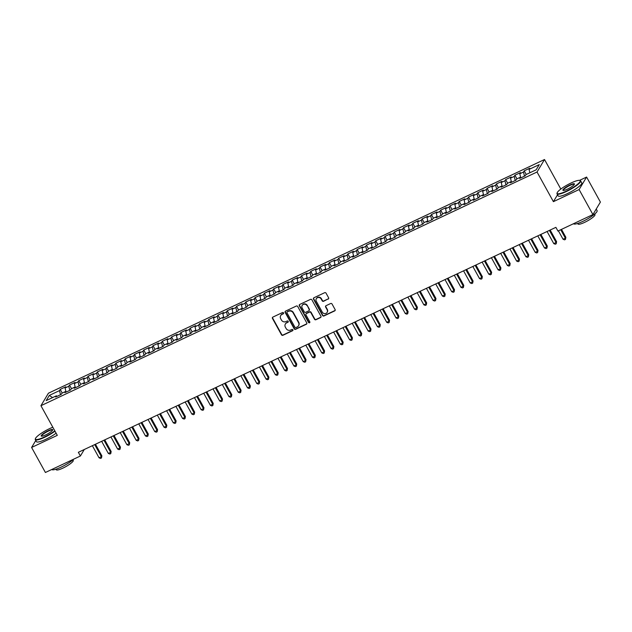 <?xml version="1.0" encoding="UTF-8"?>
<svg xmlns="http://www.w3.org/2000/svg" width="632" height="632" viewBox="0 0 632 632"><rect width="100%" height="100%" fill="white"/><g stroke="black" fill="none" stroke-linecap="round" stroke-linejoin="round"><path stroke-width="0.95" d="M283.539 312.88A0.743 0.687 -149.1 0 0 282.543 312.54L272.866 317.098A1.059 0.988 -149.1 0 0 272.463 318.433L281.501 334.81A1.059 0.988 -149.1 0 0 282.907 335.292L292.592 330.726A0.743 0.687 -149.1 0 0 292.877 329.793A0.743 0.687 -149.1 0 0 291.889 329.454L290.633 330.046A3.389 3.152 -149.1 0 1 286.114 328.506L285.356 327.147A3.389 3.152 -149.1 0 1 286.667 322.857L287.916 322.273A0.743 0.687 -149.1 0 0 288.208 321.333A0.743 0.687 -149.1 0 0 287.212 321.001L285.964 321.585A3.389 3.152 -149.1 0 1 281.445 320.053L280.687 318.686A3.389 3.152 -149.1 0 1 281.998 314.404L283.247 313.812A0.743 0.687 -149.1 0 0 283.539 312.88M328.19 299.118A1.059 0.988 -149.1 0 0 328.601 297.783L326.065 293.185A1.059 0.988 -149.1 0 0 324.651 292.703L313.907 297.767A1.059 0.988 -149.1 0 0 313.496 299.11L322.533 315.479A1.059 0.988 -149.1 0 0 323.947 315.961L334.691 310.897A1.059 0.988 -149.1 0 0 335.102 309.554L332.037 304.008A1.059 0.988 -149.1 0 0 330.631 303.526L326.025 305.698A1.059 0.988 -149.1 0 0 325.614 307.034L327.139 309.783A2.836 2.639 -149.1 0 1 324.69 313.614A2.836 2.639 -149.1 0 1 322.265 312.082L316.316 301.306A2.836 2.639 -149.1 0 1 318.757 297.475A2.836 2.639 -149.1 0 1 321.19 299.007L322.178 300.8A1.059 0.988 -149.1 0 0 323.592 301.282L328.395 298.778A1.059 0.988 -149.1 0 0 328.68 298.573M557.527 194.782L553.403 201.663L579.11 189.553L592.919 214.572L557.938 231.051L555.891 227.346L78.352 452.299L80.398 456.004L84.293 449.494M553.403 201.663L537.034 172.015L40.938 405.704L48.419 393.207L544.515 159.517L537.034 172.015M35.787 440.48L31.6 447.464L57.307 435.353L40.938 405.704M31.6 447.464L45.409 472.483L80.398 456.004M297.735 306.528A1.059 0.988 -149.1 0 0 296.321 306.046L285.577 311.11A1.059 0.988 -149.1 0 0 285.166 312.453L294.204 328.822A1.059 0.988 -149.1 0 0 295.618 329.304L306.362 324.24A1.059 0.988 -149.1 0 0 306.773 322.905L297.735 306.528M299.742 304.442L310.486 299.378A1.059 0.988 -149.1 0 1 311.9 299.86L320.938 316.229A1.059 0.988 -149.1 0 1 320.527 317.564L315.929 319.737A1.059 0.988 -149.1 0 1 314.515 319.255L310.849 312.611A1.059 0.988 -149.1 0 0 309.435 312.137L306.386 313.575A1.059 0.988 -149.1 0 0 305.975 314.91L309.791 321.822A0.743 0.687 -149.1 0 1 309.159 322.826A0.743 0.687 -149.1 0 1 308.519 322.423L299.331 305.777A1.059 0.988 -149.1 0 1 299.742 304.442M62.236 393.057L60.222 389.407L59.503 390.608L49.296 395.419L46.183 400.617L56.39 395.806L55.671 397.007L61.241 394.384L61.96 393.183L65.673 391.437L64.954 392.638L70.523 390.015L71.242 388.814L74.947 387.06L74.236 388.261L79.798 385.639L80.517 384.438L84.23 382.692L83.511 383.893L89.08 381.27L89.799 380.069L93.512 378.323L92.793 379.524L98.363 376.901L99.082 375.7L102.787 373.947L102.076 375.147L107.638 372.525L108.356 371.324L112.069 369.578L111.35 370.779L116.92 368.156L117.639 366.955L121.352 365.209L120.633 366.41L126.203 363.787L126.921 362.586L130.626 360.833L129.916 362.033L135.477 359.411L136.196 358.21L139.909 356.464L139.19 357.665L144.76 355.042L145.479 353.841L149.191 352.095L148.473 353.296L154.042 350.673L154.761 349.472L158.466 347.719L157.755 348.919L163.317 346.297L164.036 345.096L167.749 343.35L167.03 344.551L172.599 341.928L173.318 340.727L177.031 338.981L176.312 340.182L181.882 337.559L182.593 336.358L186.306 334.605L185.587 335.805L191.156 333.183L191.875 331.982L195.588 330.236L194.869 331.437L200.439 328.814L201.158 327.613L204.871 325.867L204.152 327.068L209.721 324.445L210.432 323.244L214.145 321.49L213.426 322.691L218.996 320.068L219.715 318.868L223.428 317.122L222.709 318.323L228.278 315.7L228.997 314.499L232.71 312.753L231.991 313.954L237.561 311.331L238.272 310.13L241.985 308.377L241.266 309.577L246.835 306.954L247.554 305.754L251.267 304.008L250.548 305.209L256.118 302.586L256.837 301.385L260.55 299.639L259.831 300.84L265.401 298.217L266.112 297.016L269.825 295.262L269.106 296.463L274.675 293.841L275.394 292.64L279.107 290.894L278.388 292.095L283.958 289.472L284.677 288.271L288.389 286.525L287.671 287.726L293.24 285.103L293.951 283.902L297.664 282.149L296.945 283.349L302.515 280.727L303.234 279.526L306.947 277.78L306.228 278.981L311.797 276.358L312.516 275.157L316.229 273.411L315.51 274.612L321.08 271.989L321.791 270.788L325.504 269.035L324.785 270.235L330.354 267.613L331.073 266.412L334.786 264.666L334.067 265.867L339.637 263.244L340.356 262.043L344.069 260.297L343.35 261.498L348.911 258.875L349.63 257.674L353.343 255.921L352.624 257.121L358.194 254.499L358.913 253.298L362.626 251.552L361.907 252.753L367.476 250.13L368.195 248.929L371.908 247.183L371.189 248.384L376.751 245.761L377.47 244.56L381.183 242.807L380.464 244.007L386.034 241.385L386.752 240.184L390.465 238.438L389.747 239.639L395.316 237.016L396.035 235.815L399.748 234.069L399.029 235.27L404.591 232.647L405.309 231.446L409.023 229.693L408.304 230.893L413.873 228.27L414.592 227.07L418.305 225.324L417.586 226.525L423.156 223.902L423.874 222.701L427.58 220.955L426.869 222.156L432.43 219.533L433.149 218.332L436.862 216.578L436.143 217.779L441.713 215.157L442.432 213.956L446.145 212.21L445.426 213.411L450.995 210.788L451.714 209.587L455.419 207.841L454.708 209.042L460.27 206.419L460.989 205.218L464.702 203.465L463.983 204.665L469.552 202.043L470.271 200.842L473.984 199.096L473.265 200.297L478.835 197.674L479.554 196.473L483.259 194.727L482.548 195.928L488.109 193.305L488.828 192.104L492.541 190.351L491.822 191.551L497.392 188.929L498.111 187.728L501.824 185.982L501.105 187.183L506.674 184.56L507.393 183.359L511.098 181.613L510.387 182.814L515.949 180.191L516.668 178.99L520.381 177.237L519.662 178.437L525.232 175.815L525.95 174.614L536.157 169.81L539.27 164.612L529.063 169.416L529.885 172.765M60.222 389.407L65.791 386.784L65.072 387.985L68.785 386.239L69.789 390.355M71.519 388.68L69.504 385.038L68.785 386.239M69.504 385.038L75.074 382.415L74.355 383.616L78.068 381.862L79.071 385.986M80.793 384.311L78.779 380.662L78.068 381.862M78.779 380.662L84.348 378.039L83.629 379.24L87.342 377.494L88.354 381.61M90.076 379.943L88.061 376.293L87.342 377.494M88.061 376.293L93.631 373.67L92.912 374.871L96.625 373.125L97.628 377.241M99.358 375.566L97.344 371.924L96.625 373.125M97.344 371.924L102.913 369.301L102.194 370.502L105.907 368.748L106.911 372.872M108.633 371.197L106.618 367.548L105.907 368.748M106.618 367.548L112.188 364.925L111.469 366.125L115.182 364.38L116.193 368.495M117.915 366.829L115.901 363.179L115.182 364.38M115.901 363.179L121.47 360.556L120.752 361.757L124.465 360.011L125.468 364.127M127.198 362.452L125.183 358.81L124.465 360.011M125.183 358.81L130.753 356.187L130.034 357.388L133.747 355.634L134.75 359.758M136.472 358.083L134.458 354.433L133.747 355.634M134.458 354.433L140.028 351.811L139.309 353.012L143.022 351.266L144.033 355.382M145.755 353.715L143.74 350.065L143.022 351.266M143.74 350.065L149.31 347.442L148.591 348.643L152.304 346.897L153.307 351.013M155.037 349.338L153.023 345.696L152.304 346.897M153.023 345.696L158.585 343.073L157.874 344.274L161.587 342.52L162.59 346.644M164.312 344.969L162.298 341.32L161.587 342.52M162.298 341.32L167.867 338.697L167.148 339.898L170.861 338.152L171.872 342.268M173.595 340.601L171.58 336.951L170.861 338.152M171.58 336.951L177.15 334.328L176.431 335.529L180.144 333.783L181.147 337.899M182.869 336.224L180.863 332.582L180.144 333.783M180.863 332.582L186.424 329.959L185.713 331.16L189.418 329.406L190.43 333.53M192.152 331.855L190.137 328.206L189.418 329.406M190.137 328.206L195.707 325.583L194.988 326.784L198.701 325.038L199.712 329.154M201.434 327.487L199.42 323.837L198.701 325.038M199.42 323.837L204.989 321.214L204.27 322.415L207.983 320.669L208.987 324.785M210.709 323.11L208.702 319.468L207.983 320.669M208.702 319.468L214.264 316.845L213.553 318.046L217.258 316.292L218.269 320.416M219.991 318.741L217.977 315.092L217.258 316.292M217.977 315.092L223.546 312.469L222.827 313.67L226.54 311.924L227.552 316.04M229.274 314.373L227.259 310.723L226.54 311.924M227.259 310.723L232.829 308.1L232.11 309.301L235.823 307.555L236.826 311.671M238.548 309.996L236.542 306.354L235.823 307.555M236.542 306.354L242.103 303.731L241.392 304.932L245.098 303.178L246.109 307.302M247.831 305.627L245.816 301.978L245.098 303.178M245.816 301.978L251.386 299.355L250.667 300.555L254.38 298.81L255.391 302.925M257.113 301.259L255.099 297.609L254.38 298.81M255.099 297.609L260.668 294.986L259.95 296.187L263.663 294.441L264.666 298.557M266.388 296.882L264.381 293.24L263.663 294.441M264.381 293.24L269.943 290.617L269.232 291.818L272.937 290.064L273.948 294.188M275.671 292.513L273.656 288.863L272.937 290.064M273.656 288.863L279.226 286.241L278.507 287.442L282.22 285.696L283.231 289.812M284.953 288.145L282.938 284.495L282.22 285.696M282.938 284.495L288.508 281.872L287.789 283.073L291.502 281.327L292.505 285.443M294.228 283.768L292.221 280.126L291.502 281.327M292.221 280.126L297.783 277.503L297.072 278.704L300.777 276.95L301.788 281.074M303.51 279.399L301.496 275.75L300.777 276.95M301.496 275.75L307.065 273.127L306.346 274.327L310.059 272.582L311.07 276.697M312.793 275.031L310.778 271.381L310.059 272.582M310.778 271.381L316.348 268.758L315.629 269.959L319.342 268.213L320.345 272.329M322.067 270.654L320.061 267.012L319.342 268.213M320.061 267.012L325.622 264.389L324.911 265.59L328.616 263.836L329.627 267.96M331.35 266.285L329.335 262.635L328.616 263.836M329.335 262.635L334.905 260.013L334.186 261.214L337.899 259.468L338.91 263.584M340.632 261.917L338.618 258.267L337.899 259.468M338.618 258.267L344.187 255.644L343.468 256.845L347.181 255.099L348.185 259.215M349.907 257.54L347.9 253.898L347.181 255.099M347.9 253.898L353.462 251.275L352.743 252.476L356.456 250.722L357.467 254.846M359.189 253.171L357.175 249.522L356.456 250.722M357.175 249.522L362.744 246.899L362.025 248.1L365.738 246.354L366.75 250.47M368.472 248.803L366.457 245.153L365.738 246.354M366.457 245.153L372.027 242.53L371.308 243.731L375.021 241.985L376.024 246.101M377.746 244.426L375.74 240.784L375.021 241.985M375.74 240.784L381.301 238.161L380.583 239.362L384.296 237.608L385.307 241.732M387.029 240.057L385.014 236.407L384.296 237.608M385.014 236.407L390.584 233.785L389.865 234.986L393.578 233.24L394.589 237.356M396.311 235.689L394.297 232.039L393.578 233.24M394.297 232.039L399.866 229.416L399.148 230.617L402.861 228.871L403.864 232.987M405.586 231.312L403.579 227.67L402.861 228.871M403.579 227.67L409.141 225.047L408.422 226.248L412.135 224.494L413.146 228.618M414.868 226.943L412.854 223.293L412.135 224.494M412.854 223.293L418.423 220.671L417.705 221.872L421.418 220.126L422.429 224.242M424.151 222.575L422.137 218.925L421.418 220.126M422.137 218.925L427.706 216.302L426.987 217.503L430.7 215.757L431.703 219.873M433.426 218.198L431.411 214.556L430.7 215.757M431.411 214.556L436.981 211.933L436.262 213.134L439.975 211.38L440.986 215.504M442.708 213.829L440.694 210.18L439.975 211.38M440.694 210.18L446.263 207.557L445.544 208.758L449.257 207.012L450.268 211.127M451.991 209.461L449.976 205.811L449.257 207.012M449.976 205.811L455.546 203.188L454.827 204.389L458.54 202.643L459.543 206.759M461.265 205.084L459.251 201.442L458.54 202.643M459.251 201.442L464.82 198.819L464.101 200.02L467.814 198.266L468.826 202.39M470.548 200.715L468.533 197.065L467.814 198.266M468.533 197.065L474.103 194.443L473.384 195.644L477.097 193.898L478.108 198.014M479.83 196.347L477.816 192.697L477.097 193.898M477.816 192.697L483.385 190.074L482.666 191.275L486.379 189.529L487.383 193.645M489.105 191.97L487.09 188.328L486.379 189.529M487.09 188.328L492.66 185.705L491.941 186.906L495.654 185.152L496.665 189.276M498.387 187.601L496.373 183.952L495.654 185.152M496.373 183.952L501.942 181.329L501.223 182.53L504.936 180.784L505.94 184.9M507.67 183.233L505.655 179.583L504.936 180.784M505.655 179.583L511.225 176.96L510.506 178.161L514.219 176.415L515.222 180.531M516.944 178.856L514.93 175.214L514.219 176.415M514.93 175.214L520.499 172.591L519.781 173.792L523.494 172.038L524.505 176.162M526.227 174.487L524.212 170.838L523.494 172.038M524.212 170.838L529.782 168.215L529.063 169.416M520.381 177.237L521.044 177.79M511.098 181.613L511.762 182.158M519.781 173.792L520.689 177.497M501.824 185.982L502.487 186.535M510.506 178.161L511.407 181.866M492.541 190.351L493.205 190.904M501.223 182.53L502.132 186.235M483.259 194.727L483.93 195.272M491.941 186.906L492.849 190.611M473.984 199.096L474.648 199.649M482.666 191.275L483.575 194.98M464.702 203.465L465.365 204.018M473.384 195.644L474.292 199.349M455.419 207.841L456.091 208.386M464.101 200.02L465.01 203.725M446.145 212.21L446.808 212.763M454.827 204.389L455.735 208.094M436.862 216.578L437.526 217.132M445.544 208.758L446.453 212.463M427.58 220.955L428.251 221.5M436.262 213.134L437.17 216.839M418.305 225.324L418.969 225.877M426.987 217.503L427.896 221.208M409.023 229.693L409.686 230.245M417.705 221.872L418.613 225.577M399.748 234.069L400.412 234.614M408.422 226.248L409.331 229.953M390.465 238.438L391.129 238.991M399.148 230.617L400.056 234.322M381.183 242.807L381.847 243.36M389.865 234.986L390.774 238.691M371.908 247.183L372.572 247.728M380.583 239.362L381.491 243.067M362.626 251.552L363.289 252.105M371.308 243.731L372.216 247.436M353.343 255.921L354.007 256.474M362.025 248.1L362.934 251.805M344.069 260.297L344.732 260.842M352.743 252.476L353.651 256.181M334.786 264.666L335.45 265.219M343.468 256.845L344.377 260.55M325.504 269.035L326.167 269.588M334.186 261.214L335.094 264.919M316.229 273.411L316.893 273.956M324.911 265.59L325.812 269.295M306.947 277.78L307.61 278.333M315.629 269.959L316.537 273.664M297.664 282.149L298.328 282.702M306.346 274.327L307.255 278.033M288.389 286.525L289.053 287.07M297.072 278.704L297.972 282.409M279.107 290.894L279.771 291.447M287.789 283.073L288.698 286.778M269.825 295.262L270.488 295.815M278.507 287.442L279.415 291.147M260.55 299.639L261.214 300.184M269.232 291.818L270.133 295.523M251.267 304.008L251.931 304.561M259.95 296.187L260.858 299.892M241.985 308.377L242.648 308.93M250.667 300.555L251.576 304.261M232.71 312.753L233.374 313.298M241.392 304.932L242.293 308.637M223.428 317.122L224.091 317.675M232.11 309.301L233.018 313.006M214.145 321.49L214.809 322.043M222.827 313.67L223.736 317.375M204.871 325.867L205.534 326.412M213.553 318.046L214.453 321.751M195.588 330.236L196.252 330.789M204.27 322.415L205.179 326.12M186.306 334.605L186.969 335.158M194.988 326.784L195.896 330.489M177.031 338.981L177.695 339.526M185.713 331.16L186.614 334.865M167.749 343.35L168.412 343.903M176.431 335.529L177.339 339.234M158.466 347.719L159.13 348.272M167.148 339.898L168.057 343.603M149.191 352.095L149.855 352.64M157.874 344.274L158.774 347.979M139.909 356.464L140.573 357.017M148.591 348.643L149.5 352.348M130.626 360.833L131.29 361.385M139.309 353.012L140.217 356.717M121.352 365.209L122.016 365.754M130.034 357.388L130.935 361.093M112.069 369.578L112.733 370.131M120.752 361.757L121.66 365.462M102.787 373.947L103.45 374.5M111.469 366.125L112.378 369.831M93.512 378.323L94.176 378.868M102.194 370.502L103.095 374.207M84.23 382.692L84.893 383.245M92.912 374.871L93.82 378.576M74.947 387.06L75.611 387.613M83.629 379.24L84.538 382.945M65.673 391.437L66.336 391.982M74.355 383.616L75.255 387.321M56.39 395.806L57.054 396.359M65.072 387.985L65.981 391.69M592.919 214.572L600.4 202.074L586.591 177.063L579.583 180.365M579.11 189.553L586.591 177.063M560.829 189.063L544.515 159.517M49.296 395.419L52.575 397.607M59.503 390.608L60.514 394.724M283.61 313.369A0.743 0.687 -149.1 0 1 283.452 313.472L282.196 314.065A3.389 3.152 -149.1 0 0 280.805 315.408M285.474 323.868A3.389 3.152 -149.1 0 1 286.873 322.525L288.121 321.933A0.743 0.687 -149.1 0 0 288.279 321.83M272.582 317.303A1.059 0.988 -149.1 0 0 272.661 318.101L281.698 334.47A1.059 0.988 -149.1 0 0 283.112 334.952L292.79 330.394A0.743 0.687 -149.1 0 0 292.948 330.291M285.293 311.323A1.059 0.988 -149.1 0 0 285.372 312.113L294.409 328.482A1.059 0.988 -149.1 0 0 295.815 328.964L306.567 323.9A1.059 0.988 -149.1 0 0 306.852 323.695M287.284 311.916A0.743 0.687 -149.1 0 0 286.991 312.848L294.931 327.218A0.743 0.687 -149.1 0 0 295.918 327.558L297.238 326.934A3.389 3.152 -149.1 0 0 298.549 322.652L293.122 312.832A3.389 3.152 -149.1 0 0 288.603 311.292L287.481 311.576A0.743 0.687 -149.1 0 0 287.125 312.018M298.636 325.591A3.389 3.152 -149.1 0 0 298.746 322.312L298.549 322.652M287.481 311.576L288.8 310.952A3.389 3.152 -149.1 0 1 293.327 312.492L298.746 322.312M306.101 313.78A1.059 0.988 -149.1 0 1 306.591 313.235L309.641 311.797A1.059 0.988 -149.1 0 1 311.055 312.279L314.72 318.915A1.059 0.988 -149.1 0 0 316.134 319.397L320.732 317.232A1.059 0.988 -149.1 0 0 321.017 317.019M299.45 304.648A1.059 0.988 -149.1 0 0 299.536 305.438L308.724 322.083A0.743 0.687 -149.1 0 0 309.87 322.32M307.049 305.722A2.836 2.639 -149.1 0 0 302.183 305.414A2.836 2.639 -149.1 0 0 302.175 308.021L304.269 311.821A1.059 0.988 -149.1 0 0 305.683 312.295L308.732 310.857A1.059 0.988 -149.1 0 0 309.143 309.522L307.247 305.39A2.836 2.639 -149.1 0 0 302.293 305.256M309.222 310.312A1.059 0.988 -149.1 0 0 309.348 309.182L309.143 309.522M307.247 305.39L309.348 309.182M316.427 298.533A2.836 2.639 -149.1 0 1 321.388 298.667L322.383 300.469A1.059 0.988 -149.1 0 0 323.797 300.943L328.395 298.778M327.226 312.216A2.836 2.639 -149.1 0 0 327.337 309.451L327.139 309.783M325.741 305.904A1.059 0.988 -149.1 0 0 325.82 306.694L327.337 309.451M313.614 297.98A1.059 0.988 -149.1 0 0 313.701 298.77L322.731 315.139A1.059 0.988 -149.1 0 0 324.145 315.621L334.897 310.557A1.059 0.988 -149.1 0 0 335.181 310.352M92.367 445.694L99.05 457.797L101.365 456.699L101.87 455.854L95.456 444.233M101.87 455.854L101.491 457.979L101.365 456.699L94.689 444.596M101.491 457.979L100.559 458.413L99.05 457.797M101.649 441.318L108.325 453.421L110.647 452.33L111.153 451.485L104.738 439.864M111.153 451.485L110.766 453.61L110.647 452.33L103.964 440.228M110.766 453.61L109.842 454.045L108.325 453.421M110.924 436.949L117.607 449.052L119.93 447.962L120.435 447.116L114.021 435.495M120.435 447.116L120.048 449.233L119.93 447.962L113.246 435.859M120.048 449.233L119.124 449.676L117.607 449.052M52.827 427.248A13.161 2.544 -28.9 0 0 49.43 428.701A13.161 2.544 -28.9 0 0 35.424 438.624A13.161 2.544 -28.9 0 0 44.493 436.941A13.161 2.544 -28.9 0 0 54.802 430.827M55 431.174A13.485 2.607 151.1 0 1 44.588 437.32A13.485 2.607 151.1 0 1 35.313 439.619A13.485 2.607 151.1 0 1 35.289 439.043L35.424 438.624M45.725 434.887A6.581 1.272 151.1 0 1 41.436 436.159A6.581 1.272 151.1 0 1 48.198 430.763A6.581 1.272 151.1 0 1 52.733 429.926A6.581 1.272 151.1 0 1 45.725 434.887M52.622 430.163A6.257 1.209 -28.9 0 0 52.59 430.076A6.257 1.209 -28.9 0 0 48.285 431.143A6.257 1.209 -28.9 0 0 41.633 436.127A6.257 1.209 -28.9 0 0 41.688 436.191M73.739 459.14A13.485 2.607 151.1 0 1 61.059 467.159A13.485 2.607 151.1 0 1 51.792 469.473M72.957 459.827L73.257 460.373A9.709 1.88 151.1 0 1 62.939 468.107A9.709 1.88 151.1 0 1 56.264 469.758L55.956 469.213M56.122 433.212A13.485 2.607 151.1 0 1 45.709 439.358A13.485 2.607 151.1 0 1 36.435 441.657L35.313 439.619M566.209 191.188A13.161 2.544 -28.9 0 0 579.726 180.397A13.161 2.544 -28.9 0 0 571.138 182.948A13.161 2.544 -28.9 0 0 557.132 192.863A13.161 2.544 -28.9 0 0 566.209 191.188M579.726 180.397L580.152 180.507A13.485 2.607 151.1 0 1 580.626 180.831A13.485 2.607 151.1 0 1 566.296 191.567A13.485 2.607 151.1 0 1 557.021 193.866A13.485 2.607 151.1 0 1 557.005 193.281L557.132 192.863M567.441 189.126A6.581 1.272 151.1 0 1 563.144 190.406A6.581 1.272 151.1 0 1 569.906 185.01A6.581 1.272 151.1 0 1 574.441 184.173A6.581 1.272 151.1 0 1 567.441 189.126M574.33 184.402A6.257 1.209 -28.9 0 0 574.306 184.323A6.257 1.209 -28.9 0 0 570.001 185.389A6.257 1.209 -28.9 0 0 563.349 190.366A6.257 1.209 -28.9 0 0 563.404 190.437M596.213 209.066L597.098 210.661A13.485 2.607 151.1 0 1 582.767 221.405A13.485 2.607 151.1 0 1 573.501 223.72M594.673 214.074L594.973 214.619A9.709 1.88 151.1 0 1 584.655 222.353A9.709 1.88 151.1 0 1 577.972 224.005L577.672 223.459M580.626 180.831L581.756 182.869A13.485 2.607 151.1 0 1 567.425 193.605A13.485 2.607 151.1 0 1 558.143 195.904L557.021 193.866M120.206 432.58L126.89 444.683L129.205 443.585L129.71 442.74L123.295 431.119M129.71 442.74L129.331 444.865L129.205 443.585L122.529 431.482M129.331 444.865L128.399 445.299L126.89 444.683M129.489 428.204L136.164 440.307L138.487 439.216L138.993 438.371L132.578 426.75M138.993 438.371L138.606 440.496L138.487 439.216L131.804 427.113M138.606 440.496L137.681 440.931L136.164 440.307M138.764 423.835L145.447 435.938L147.77 434.848L148.275 434.002L141.86 422.381M148.275 434.002L147.888 436.119L147.77 434.848L141.086 422.745M147.888 436.119L146.964 436.562L145.447 435.938M148.046 419.466L154.729 431.569L157.044 430.471L157.55 429.626L151.135 418.005M157.55 429.626L157.171 431.751L157.044 430.471L150.369 418.368M157.171 431.751L156.238 432.185L154.729 431.569M157.329 415.09L164.004 427.192L166.327 426.102L166.832 425.257L160.417 413.636M166.832 425.257L166.445 427.382L166.327 426.102L159.643 413.999M166.445 427.382L165.521 427.817L164.004 427.192M166.603 410.721L173.286 422.824L175.609 421.734L176.115 420.888L169.7 409.267M176.115 420.888L175.728 423.006L175.609 421.734L168.926 409.631M175.728 423.006L174.795 423.448L173.286 422.824M175.886 406.352L182.569 418.455L184.884 417.357L185.389 416.512L178.975 404.891M185.389 416.512L185.01 418.637L184.884 417.357L178.208 405.254M185.01 418.637L184.078 419.071L182.569 418.455M185.168 401.976L191.844 414.079L194.166 412.988L194.672 412.143L188.257 400.522M194.672 412.143L194.285 414.268L194.166 412.988L187.483 400.886M194.285 414.268L193.36 414.703L191.844 414.079M194.443 397.607L201.126 409.71L203.449 408.62L203.954 407.774L197.54 396.153M203.954 407.774L203.567 409.892L203.449 408.62L196.765 396.517M203.567 409.892L202.635 410.334L201.126 409.71M203.725 393.238L210.409 405.341L212.723 404.243L213.229 403.398L206.814 391.777M213.229 403.398L212.85 405.523L212.723 404.243L206.048 392.14M212.85 405.523L211.918 405.957L210.409 405.341M213.008 388.862L219.683 400.965L222.006 399.874L222.511 399.029L216.097 387.408M222.511 399.029L222.124 401.154L222.006 399.874L215.322 387.772M222.124 401.154L221.2 401.589L219.683 400.965M222.282 384.493L228.966 396.596L231.288 395.506L231.794 394.66L225.379 383.039M231.794 394.66L231.407 396.778L231.288 395.506L224.605 383.403M231.407 396.778L230.475 397.22L228.966 396.596M231.565 380.124L238.248 392.227L240.563 391.129L241.069 390.284L234.654 378.663M241.069 390.284L240.689 392.409L240.563 391.129L233.887 379.026M240.689 392.409L239.757 392.843L238.248 392.227M240.847 375.748L247.523 387.851L249.845 386.76L250.351 385.915L243.936 374.294M250.351 385.915L249.964 388.04L249.845 386.76L243.162 374.658M249.964 388.04L249.04 388.475L247.523 387.851M250.122 371.379L256.805 383.482L259.128 382.392L259.633 381.546L253.219 369.925M259.633 381.546L259.246 383.663L259.128 382.392L252.445 370.289M259.246 383.663L258.314 384.106L256.805 383.482M259.404 367.01L266.088 379.113L268.403 378.015L268.908 377.17L262.493 365.549M268.908 377.17L268.529 379.295L268.403 378.015L261.727 365.912M268.529 379.295L267.597 379.729L266.088 379.113M268.687 362.634L275.362 374.737L277.685 373.646L278.191 372.801L271.776 361.18M278.191 372.801L277.803 374.926L277.685 373.646L271.002 361.543M277.803 374.926L276.879 375.361L275.362 374.737M277.962 358.265L284.645 370.368L286.968 369.278L287.473 368.432L281.058 356.811M287.473 368.432L287.086 370.55L286.968 369.278L280.284 357.175M287.086 370.55L286.154 370.992L284.645 370.368M287.244 353.896L293.927 365.999L296.242 364.901L296.748 364.056L290.333 352.435M296.748 364.056L296.368 366.181L296.242 364.901L289.567 352.798M296.368 366.181L295.436 366.615L293.927 365.999M296.527 349.52L303.202 361.623L305.525 360.532L306.03 359.687L299.615 348.066M306.03 359.687L305.643 361.812L305.525 360.532L298.841 348.43M305.643 361.812L304.719 362.247L303.202 361.623M305.801 345.151L312.485 357.254L314.807 356.164L315.313 355.318L308.898 343.697M315.313 355.318L314.926 357.435L314.807 356.164L308.124 344.061M314.926 357.435L313.993 357.878L312.485 357.254M315.084 340.782L321.767 352.885L324.082 351.787L324.587 350.942L318.173 339.321M324.587 350.942L324.208 353.067L324.082 351.787L317.406 339.684M324.208 353.067L323.276 353.501L321.767 352.885M324.366 336.406L331.042 348.508L333.364 347.418L333.87 346.573L327.455 334.952M333.87 346.573L333.483 348.698L333.364 347.418L326.681 335.315M333.483 348.698L332.558 349.133L331.042 348.508M333.641 332.037L340.324 344.14L342.647 343.05L343.152 342.204L336.738 330.583M343.152 342.204L342.765 344.322L342.647 343.05L335.963 330.947M342.765 344.322L341.833 344.764L340.324 344.14M342.923 327.668L349.607 339.771L351.921 338.673L352.427 337.828L346.012 326.207M352.427 337.828L352.04 339.953L351.921 338.673L345.246 326.57M352.04 339.953L351.115 340.387L349.607 339.771M352.206 323.292L358.881 335.395L361.204 334.304L361.709 333.459L355.295 321.838M361.709 333.459L361.322 335.584L361.204 334.304L354.52 322.202M361.322 335.584L360.398 336.019L358.881 335.395M361.48 318.923L368.164 331.026L370.486 329.936L370.992 329.09L364.569 317.469M370.992 329.09L370.605 331.208L370.486 329.936L363.803 317.833M370.605 331.208L369.673 331.65L368.164 331.026M370.763 314.554L377.446 326.657L379.761 325.559L380.267 324.714L373.852 313.093M380.267 324.714L379.879 326.839L379.761 325.559L373.085 313.456M379.879 326.839L378.955 327.273L377.446 326.657M380.045 310.178L386.721 322.281L389.043 321.19L389.549 320.345L383.134 308.724M389.549 320.345L389.162 322.47L389.043 321.19L382.36 309.088M389.162 322.47L388.238 322.905L386.721 322.281M389.32 305.809L396.003 317.912L398.326 316.822L398.832 315.976L392.409 304.355M398.832 315.976L398.444 318.094L398.326 316.822L391.643 304.719M398.444 318.094L397.512 318.536L396.003 317.912M398.602 301.44L405.286 313.543L407.601 312.445L408.106 311.6L401.691 299.979M408.106 311.6L407.719 313.725L407.601 312.445L400.925 300.342M407.719 313.725L406.795 314.159L405.286 313.543M407.885 297.064L414.56 309.167L416.883 308.076L417.389 307.231L410.974 295.61M417.389 307.231L417.002 309.356L416.883 308.076L410.2 295.974M417.002 309.356L416.077 309.791L414.56 309.167M417.159 292.695L423.843 304.798L426.158 303.708L426.663 302.862L420.248 291.241M426.663 302.862L426.284 304.98L426.158 303.708L419.482 291.605M426.284 304.98L425.352 305.422L423.843 304.798M426.442 288.326L433.118 300.429L435.44 299.331L435.946 298.486L429.531 286.865M435.946 298.486L435.559 300.611L435.44 299.331L428.765 287.228M435.559 300.611L434.634 301.045L433.118 300.429M435.724 283.95L442.4 296.053L444.723 294.962L445.228 294.117L438.813 282.496M445.228 294.117L444.841 296.242L444.723 294.962L438.039 282.86M444.841 296.242L443.917 296.677L442.4 296.053M444.999 279.581L451.683 291.684L453.997 290.594L454.503 289.748L448.088 278.127M454.503 289.748L454.124 291.865L453.997 290.594L447.322 278.491M454.124 291.865L453.191 292.308L451.683 291.684M454.282 275.212L460.957 287.315L463.28 286.217L463.785 285.372L457.371 273.751M463.785 285.372L463.398 287.497L463.28 286.217L456.596 274.114M463.398 287.497L462.474 287.931L460.957 287.315M463.556 270.836L470.24 282.938L472.562 281.848L473.068 281.003L466.653 269.382M473.068 281.003L472.681 283.128L472.562 281.848L465.879 269.745M472.681 283.128L471.756 283.563L470.24 282.938M472.839 266.467L479.522 278.57L481.837 277.48L482.342 276.634L475.928 265.013M482.342 276.634L481.963 278.752L481.837 277.48L475.161 265.377M481.963 278.752L481.031 279.194L479.522 278.57M482.121 262.098L488.797 274.201L491.119 273.103L491.625 272.258L485.21 260.637M491.625 272.258L491.238 274.383L491.119 273.103L484.436 261M491.238 274.383L490.313 274.817L488.797 274.201M491.396 257.722L498.079 269.825L500.402 268.734L500.907 267.889L494.493 256.268M500.907 267.889L500.52 270.014L500.402 268.734L493.718 256.632M500.52 270.014L499.596 270.449L498.079 269.825M500.678 253.353L507.362 265.456L509.676 264.366L510.182 263.52L503.767 251.899M510.182 263.52L509.803 265.637L509.676 264.366L503.001 252.263M509.803 265.637L508.871 266.08L507.362 265.456M509.961 248.984L516.636 261.087L518.959 259.989L519.465 259.144L513.05 247.523M519.465 259.144L519.077 261.269L518.959 259.989L512.276 247.886M519.077 261.269L518.153 261.703L516.636 261.087M519.235 244.608L525.919 256.711L528.241 255.62L528.747 254.775L522.332 243.154M528.747 254.775L528.36 256.9L528.241 255.62L521.558 243.518M528.36 256.9L527.436 257.335L525.919 256.711M528.518 240.239L535.201 252.342L537.516 251.252L538.022 250.406L531.607 238.785M538.022 250.406L537.642 252.523L537.516 251.252L530.841 239.149M537.642 252.523L536.71 252.966L535.201 252.342M537.8 235.87L544.476 247.973L546.798 246.875L547.304 246.03L540.889 234.409M547.304 246.03L546.917 248.155L546.798 246.875L540.115 234.772M546.917 248.155L545.993 248.589L544.476 247.973M547.075 231.494L553.758 243.597L556.081 242.506L556.587 241.661L550.172 230.04M556.587 241.661L556.199 243.786L556.081 242.506L549.398 230.403M556.199 243.786L555.275 244.221L553.758 243.597M558.404 230.83L563.041 239.228L565.356 238.138L565.861 237.292L561.493 229.377M565.861 237.292L565.482 239.41L565.356 238.138L560.726 229.74M565.482 239.41L564.55 239.852L563.041 239.228"/></g></svg>
